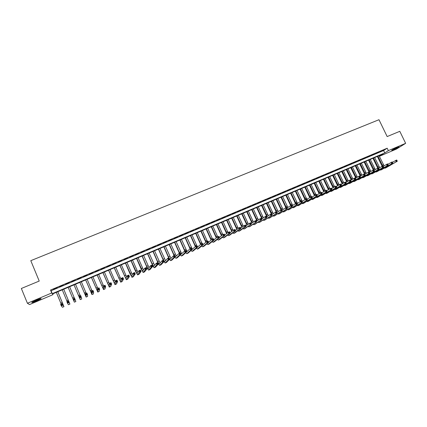 <?xml version="1.0" encoding="UTF-8"?>
<svg xmlns="http://www.w3.org/2000/svg" width="427" height="427" viewBox="0 0 427 427"><rect width="100%" height="100%" fill="white"/><g stroke="black" fill="none" stroke-linecap="round" stroke-linejoin="round"><path stroke-width="0.64" d="M36.076 300.256C39.882 298.708 41.536 298.217 41.029 298.793L36.861 300.848C33.066 302.396 31.406 302.882 31.892 302.316L36.076 300.256M397.297 147.406L399.154 146.909L393.497 149.797L391.623 150.304L397.297 147.406M396.491 149.05L379.635 156.197L383.115 153.982L52.516 293.968L53.033 294.614L29.559 304.563L27.413 303.266L51.736 292.981L52.27 293.659L384.764 152.93L388.367 150.635L405.65 143.328L396.491 149.05M379.336 155.577L379.635 156.197M52.724 293.877L53.033 294.614M57.165 287.718L53.53 289.25L57.165 287.718M63.207 285.172L59.588 286.698L63.207 285.172M69.211 282.637L65.609 284.158L69.259 282.775M75.184 280.123L71.645 281.767L75.184 280.123M81.125 277.614L77.591 279.263L81.125 277.614M87.039 275.127L83.511 276.765L87.039 275.127M92.915 272.645L89.392 274.289L92.915 272.645M98.765 270.179L95.248 271.818L98.765 270.179M104.583 267.729L101.071 269.362L104.583 267.729M110.374 265.29L106.862 266.923L110.374 265.29M116.128 262.861L112.627 264.494L116.128 262.861M121.855 260.449L118.359 262.077L121.855 260.449M127.556 258.047L124.06 259.669L127.556 258.047M133.224 255.656L129.733 257.278L133.224 255.656M138.86 253.28L135.375 254.898L138.86 253.28M144.47 250.916L140.99 252.533L144.47 250.916M150.053 248.562L146.578 250.179L150.053 248.562M155.604 246.224L152.135 247.836L155.604 246.224M161.128 243.892L157.664 245.504L161.128 243.892M166.621 241.575L163.162 243.187L166.621 241.575M172.092 239.275L168.633 240.876L172.092 239.275M177.531 236.98L174.077 238.581L177.531 236.98M182.943 234.695L179.495 236.296L182.943 234.695M188.328 232.427L184.886 234.028L188.328 232.427M193.682 230.169L190.25 231.765L193.682 230.169M199.014 227.922L195.582 229.518L199.014 227.922M204.319 225.686L200.893 227.276L204.319 225.686M209.598 223.46L206.177 225.05L209.598 223.46M214.845 221.25L211.429 222.835L214.845 221.25M220.07 219.046L216.66 220.631L220.07 219.046M225.269 216.852L221.864 218.437L225.269 216.852M230.447 214.674L227.041 216.254L230.447 214.674M235.592 212.502L232.197 214.082L235.592 212.502M240.716 210.346L237.321 211.92L240.716 210.346M245.813 208.195L242.424 209.769L245.813 208.195M250.884 206.06L247.5 207.629L250.884 206.06M255.933 203.93L252.554 205.499L255.933 203.93M260.956 201.811L257.582 203.38L260.956 201.811M265.952 199.708L262.584 201.266L265.952 199.708M270.926 197.61L267.564 199.169L270.926 197.61M275.879 195.523L272.517 197.082L275.879 195.523M280.801 193.447L277.449 195L280.801 193.447M285.706 191.381L282.354 192.935L285.706 191.381M290.584 189.321L287.238 190.874L290.584 189.321M295.441 187.277L292.1 188.825L295.441 187.277M300.272 185.238L296.936 186.786L300.272 185.238M305.081 183.21L301.75 184.758L305.081 183.21M309.869 181.192L306.543 182.735L309.869 181.192M314.63 179.185L311.31 180.728L314.63 179.185M319.369 177.189L316.055 178.726L319.369 177.189M324.088 175.198L320.778 176.735L324.088 175.198M328.785 173.218L325.475 174.75L328.785 173.218M333.46 171.248L330.156 172.78L333.46 171.248M338.109 169.289L334.811 170.816L338.109 169.289M342.742 167.336L339.449 168.862L342.742 167.336M347.348 165.393L344.061 166.92L347.348 165.393M351.939 163.461L348.651 164.982L351.939 163.461M356.502 161.534L353.225 163.055L356.502 161.534M361.045 159.618L357.773 161.139L361.045 159.618M365.571 157.712L362.299 159.228L365.571 157.712M370.07 155.818L366.809 157.328L370.07 155.818M374.554 153.928L371.293 155.433L374.554 153.928M379.016 152.044L375.76 153.555L379.016 152.044M387.193 148.206L50.525 290.056L51.075 290.771L383.606 150.528L387.193 148.206L388.367 150.635M383.457 150.176L380.206 151.681L383.457 150.176M27.413 303.266L21.35 288.481L39.22 281.057L30.787 260.667L378.984 119.709L387.156 136.565L399.795 131.319L405.65 143.328M50.525 290.056L51.736 292.981M383.606 150.528L384.764 152.93M51.075 290.771L52.27 293.659M382.106 166.247L377.335 156.426M379.053 155.7L384.092 165.783M377.959 156.165L382.763 165.964M392.37 162.345L396.688 159.981L396.651 161L397.105 160.803L396.864 160.306M397.105 160.803L397.291 161.225L386.083 167.731M397.291 161.225L385.223 168.105L384.22 168.179M396.651 161L396.16 161.716L395.557 160.467L396.411 160.499M397.718 147.235L392.845 149.551M392.493 149.749L398.097 147.085M39.796 298.836L32.911 301.718M32.521 301.932L40.218 298.708M377.73 168.126L372.952 158.284M374.671 157.558L379.694 167.651M373.572 158.022L378.381 167.848M387.817 164.315L392.157 161.929L392.114 162.954L392.568 162.756L392.328 162.255M392.568 162.756L392.76 163.178L381.69 169.626M392.76 163.178L380.825 169.999L379.822 170.069M392.114 162.954L391.628 163.664L391.02 162.415L391.874 162.452M373.331 170.015L368.554 160.146M370.268 159.42L375.274 169.519M369.163 159.89L374.282 170.117M383.243 166.29L387.604 163.883L387.769 164.214L387.31 164.411L387.556 164.913L388.01 164.715L387.769 164.214M388.01 164.715L388.212 165.137L377.281 171.526M388.212 165.137L376.406 171.905L375.402 171.964M387.556 164.913L387.07 165.628L386.462 164.374L387.31 164.411M368.912 171.916L364.135 162.02M365.843 161.294L370.839 171.403M364.733 161.764L369.841 172.001M378.653 168.27L383.03 165.847L383.638 167.106L372.851 173.437M383.43 166.685L383.19 166.183L382.731 166.381L383.638 167.106L371.965 173.821L370.967 173.869M382.971 166.882L382.491 167.597L381.882 166.343L382.731 166.381M383.19 166.183L383.03 165.847M364.477 173.821L359.694 163.899M361.397 163.173L366.382 173.287M360.287 163.648L365.373 173.896M374.036 170.266L378.434 167.822L379.043 169.081L368.4 175.358M378.829 168.665L378.589 168.163L378.125 168.361L379.043 169.081L367.503 175.743L366.505 175.785M378.37 168.862L377.89 169.578L377.281 168.318L378.125 168.361M378.589 168.163L378.434 167.822M360.292 176.159L355.232 165.788M356.935 165.068L361.899 175.182M355.819 165.537L360.89 175.796M369.398 172.268L373.817 169.807L374.42 171.067L363.927 177.285M374.207 170.656L373.961 170.149L373.497 170.346L374.42 171.067L363.025 177.675L362.027 177.707M373.742 170.853L373.262 171.569L372.659 170.304L373.497 170.346M373.961 170.149L373.817 169.807M355.798 178.064L350.748 167.683M352.451 166.962L357.399 177.088M351.33 167.437L356.385 177.707M364.743 174.28L369.179 171.798L369.782 173.068L359.433 179.223M369.558 172.652L369.318 172.145L368.853 172.343L369.782 173.068L358.525 179.618L357.527 179.639M369.093 172.85L368.618 173.565L368.015 172.3L368.853 172.343M369.318 172.145L369.179 171.798M351.282 179.975L346.249 169.588M347.946 168.873L352.878 178.998M346.82 169.348L351.859 179.623M360.062 176.303L364.514 173.805L365.122 175.07L354.922 181.171M364.893 174.659L364.647 174.152L364.178 174.355L365.122 175.07L354.004 181.566L353.006 181.576M364.423 174.862L363.953 175.577L363.345 174.307L364.178 174.355M364.647 174.152L364.514 173.805M346.751 181.897L341.723 171.505M343.42 170.789L348.336 180.915M342.289 171.27L347.316 181.55M355.36 178.337L359.828 175.817L360.436 177.088L350.386 183.124M360.201 176.677L359.956 176.17L359.486 176.367L360.436 177.088L349.462 183.525L348.464 183.525M359.731 176.879L359.262 177.595L358.653 176.319L359.486 176.367M359.956 176.17L359.828 175.817M342.192 183.823L337.181 173.431M338.878 172.711L343.772 182.841M337.736 173.197L342.748 183.482M350.631 180.375L355.12 177.84L355.728 179.116L345.833 185.088M355.488 178.705L355.243 178.192L354.773 178.395L355.728 179.116L344.899 185.494L343.9 185.483M355.013 178.908L354.549 179.623L353.94 178.347L354.773 178.395M355.243 178.192L355.12 177.84M337.613 185.761L332.617 175.364M334.309 174.648L339.187 184.774M333.161 175.129L338.157 185.419M345.886 182.43L350.391 179.868L350.999 181.149L341.253 187.063M350.748 180.738L350.508 180.226L350.033 180.434L350.999 181.149L340.314 187.469L339.316 187.448M350.279 180.947L349.814 181.662L349.206 180.381L350.033 180.434M350.508 180.226L350.391 179.868M333.012 187.704L328.032 177.306M329.719 176.591L334.581 186.716M328.571 177.077L333.546 187.368M341.114 184.496L345.64 181.913L346.249 183.194L336.657 189.044M345.993 182.788L345.747 182.276L345.272 182.478L345.512 182.991L345.993 182.788L346.249 183.194L335.707 189.455L334.709 189.423M345.512 182.991L345.053 183.706L344.445 182.425L345.272 182.478M345.747 182.276L345.64 181.913M328.39 189.652L323.426 179.255M325.112 178.539L329.954 188.665M323.954 179.03L328.913 189.326M336.321 186.567L340.863 183.962L341.472 185.249L332.035 191.04M341.21 184.843L340.965 184.331L340.484 184.533L340.73 185.051L341.21 184.843L341.472 185.249L331.08 191.451L330.082 191.408M340.73 185.051L340.276 185.766L339.668 184.475L340.484 184.533M340.965 184.331L340.863 183.962M323.746 191.611L318.798 181.213M320.48 180.504L325.315 190.639M319.316 180.995L324.253 191.291M331.501 188.654L336.065 186.023L336.673 187.314L327.397 193.036M336.407 186.909L336.161 186.396L335.681 186.599L335.921 187.117L336.407 186.909L336.673 187.314L326.425 193.458L325.433 193.399M335.921 187.117L335.467 187.832L334.859 186.54L335.681 186.599M336.161 186.396L336.065 186.023M319.081 193.58L314.149 183.183M315.825 182.473L320.661 192.641M314.662 182.964L319.577 193.26M326.66 190.746L331.24 188.093L331.848 189.391L322.732 195.048M331.576 188.99L331.331 188.467L330.845 188.675L331.09 189.198L331.576 188.99L331.848 189.391L321.755 195.47L320.762 195.401M331.09 189.198L330.642 189.908L330.034 188.617L330.845 188.675M331.331 188.467L331.24 188.093M314.389 195.555L309.474 185.163M311.15 184.453L315.991 194.648M309.981 184.95L314.88 195.24M321.798 192.855L326.393 190.18L327.002 191.477L318.046 197.071M326.724 191.077L326.479 190.554L325.993 190.762L326.239 191.285L326.724 191.077L327.002 191.477L317.064 197.493L316.071 197.407M326.239 191.285L325.79 192.001L325.182 190.698L325.993 190.762M326.479 190.554L326.393 190.18M309.676 197.536L304.782 187.149M306.458 186.439L311.294 196.666M305.278 186.941L310.157 197.226M316.909 194.968L321.526 192.267L322.134 193.57L313.343 199.099M321.846 193.175L321.6 192.652L321.115 192.86L321.36 193.383L321.846 193.175L322.134 193.57L312.345 199.526L311.352 199.43M321.36 193.383L320.912 194.098L320.303 192.796L321.115 192.86M321.6 192.652L321.526 192.267M304.942 199.526L300.069 189.145M301.74 188.44L306.581 198.688M300.555 188.937L305.412 199.217M311.998 197.098L316.631 194.37L317.24 195.678L308.614 201.138M316.946 195.278L316.701 194.755L316.21 194.968L316.455 195.491L316.946 195.278L317.24 195.678L307.611 201.571L306.618 201.459M316.455 195.491L316.012 196.207L315.404 194.899L316.21 194.968M316.701 194.755L316.631 194.37M300.186 201.523L295.329 191.152M296.995 190.447L302.257 201.288M295.81 190.949L300.651 201.234M307.061 199.238L311.71 196.484L312.324 197.792L303.859 203.188M312.02 197.397L311.779 196.874L311.283 197.087L311.529 197.61L312.02 197.397L312.324 197.792L302.85 203.626L301.857 203.492M311.529 197.61L311.091 198.325L310.477 197.012L311.283 197.087M311.779 196.874L311.71 196.484M295.404 203.524L290.568 193.164M292.233 192.46L297.475 203.316M291.038 192.967L295.884 203.284M302.102 201.389L306.773 198.608L307.381 199.921L299.087 205.248M307.072 199.526L306.826 198.998L306.33 199.212L306.575 199.74L307.072 199.526L307.381 199.921L298.067 205.686L297.075 205.536M306.575 199.74L306.143 200.455L305.529 199.142L306.33 199.212M306.826 198.998L306.773 198.608M290.611 205.547L285.786 195.192M287.446 194.488L292.671 205.35M286.245 194.995L291.097 205.339M297.123 203.551L301.804 200.743L302.417 202.056L294.288 207.314M302.097 201.667L301.857 201.138L301.355 201.352L301.601 201.88L302.097 201.667L302.417 202.056L293.258 207.757L292.265 207.591M301.601 201.88L301.168 202.595L300.56 201.277L301.355 201.352M301.857 201.138L301.804 200.743M285.807 207.613L280.982 197.226M282.637 196.527L287.846 207.394M281.436 197.034L286.282 207.41M292.111 205.723L296.813 202.884L297.422 204.207L289.469 209.39M297.101 203.812L296.856 203.284L296.354 203.503L296.6 204.031L297.101 203.812L297.422 204.207L288.433 209.838L287.44 209.657M296.6 204.031L296.173 204.741L295.559 203.423L296.354 203.503M296.856 203.284L296.813 202.884M280.982 209.684L276.152 199.27M277.806 198.571L282.994 209.443M276.595 199.083L281.446 209.486M287.077 207.906L291.796 205.04L292.41 206.364L284.628 211.482M292.079 205.974L291.833 205.446L291.331 205.659L291.577 206.193L292.079 205.974L292.41 206.364L283.581 211.931L282.583 211.728M291.577 206.193L291.15 206.903L290.536 205.579L291.331 205.659M291.833 205.446L291.796 205.04M276.13 211.771L271.305 201.325M272.954 200.626L278.116 211.504M271.737 201.144L277.208 212.902L269.96 217.807M276.621 211.627L277.059 212.23M282.023 210.105L286.757 207.207L287.366 208.531L279.76 213.58M287.029 208.146L286.784 207.613L286.277 207.832L286.522 208.365L287.029 208.146L287.366 208.531L278.703 214.034L277.71 213.81M286.522 208.365L286.101 209.075L285.492 207.746L286.277 207.832M286.784 207.613L286.757 207.207M271.262 213.863L266.427 203.391M268.076 202.692L273.216 213.575M266.854 203.209L272.159 214.306M276.936 212.315L281.687 209.379L282.3 210.714L274.871 215.688M281.959 210.33L281.713 209.796L281.201 210.015L281.446 210.548L281.959 210.33L282.3 210.714L273.803 216.147L272.81 215.902M281.446 210.548L281.03 211.258L280.416 209.929L281.201 210.015M281.713 209.796L281.687 209.379M266.8 216.697L261.532 205.462M263.176 204.768L268.295 215.651M261.948 205.286L267.233 216.393M271.828 214.535L276.595 211.568L276.104 212.208L276.349 212.742L276.856 212.523L276.611 211.984M276.856 212.523L277.208 212.902L268.882 218.272L267.889 218M276.349 212.742L275.933 213.452L275.319 212.118L276.104 212.208M261.858 218.784L256.611 207.543M258.25 206.849L263.347 217.733M257.017 207.373L262.279 218.491M266.699 216.767L271.481 213.767L272.095 215.107L265.023 219.937M271.732 214.722L271.487 214.189L270.974 214.407L271.22 214.946L271.732 214.722L272.095 215.107L263.939 220.401L262.941 220.113M271.22 214.946L270.809 215.656L270.195 214.317L270.974 214.407M271.487 214.189L271.481 213.767M256.899 220.882L251.668 209.641M253.302 208.947L258.378 219.825M252.063 209.47L257.305 220.594M261.537 219.014L266.336 215.977L266.95 217.322L260.064 222.072M266.581 216.937L266.336 216.404L265.824 216.622L266.069 217.162L266.581 216.937L266.95 217.322L258.965 222.547L257.967 222.227M266.069 217.162L265.658 217.877L265.044 216.532L265.824 216.622M266.336 216.404L266.336 215.977M251.914 222.99L246.699 211.744M248.333 211.05L253.382 221.923M247.084 211.578L252.304 222.702M256.355 221.271L261.169 218.197L261.783 219.542L255.079 224.223M261.409 219.168L261.159 218.629L260.641 218.848L260.886 219.387L261.409 219.168L261.783 219.542L253.974 224.698L252.971 224.356M260.886 219.387L260.486 220.102L259.872 218.752L260.641 218.848M261.159 218.629L261.169 218.197M246.902 225.104L241.709 213.858M243.337 213.169L248.359 224.031M242.082 213.697L247.276 224.826M251.145 223.545L255.97 220.428L256.584 221.778L250.067 226.385M256.205 221.405L255.96 220.86L255.437 221.085L255.682 221.629L256.205 221.405L256.584 221.778L248.952 226.865L247.948 226.491M255.682 221.629L255.282 222.339L254.668 220.989L255.437 221.085M255.96 220.86L255.97 220.428M241.863 227.223L236.691 215.982M238.314 215.293L243.31 226.145M237.054 215.827L242.226 226.95M245.909 225.83L250.75 222.67L251.364 224.026L245.034 228.552M250.975 223.652L250.729 223.107L250.206 223.337L250.452 223.876L250.975 223.652L251.364 224.026L243.913 229.037L242.904 228.632M250.452 223.876L250.057 224.591L249.443 223.236L250.206 223.337M250.729 223.107L250.75 222.67M236.798 229.352L231.647 218.117M233.27 217.428L238.239 228.264M232.005 217.962L237.15 229.085M240.652 228.13L245.504 224.928L246.117 226.283L239.979 230.735M245.722 225.915L245.472 225.371L244.949 225.595L245.194 226.139L245.722 225.915L246.117 226.283L244.799 226.849L238.842 231.226L237.834 230.788M245.194 226.139L244.799 226.849L244.185 225.493L244.949 225.595M245.472 225.371L245.504 224.928M231.712 231.487L226.582 220.263M228.199 219.574L233.137 230.393M226.929 220.113L232.048 231.231M235.362 230.441L240.225 227.191L240.844 228.557L234.893 232.928M240.438 228.183L240.193 227.639L239.659 227.869L239.91 228.413L240.438 228.183L240.844 228.557L239.52 229.123L233.75 233.42L232.736 232.95M239.91 228.413L239.52 229.123L238.901 227.762L239.659 227.869M240.193 227.639L240.225 227.191M226.598 233.633L221.496 222.414M223.107 221.73L228.013 232.523M221.826 222.275L226.924 233.377M230.052 232.768L233.596 230.041L234.925 229.47L235.539 230.836L229.785 235.128M235.128 230.468L234.882 229.923L234.348 230.148L234.594 230.697L235.128 230.468L235.539 230.836L234.209 231.407L228.632 235.629L227.612 235.117M234.594 230.697L234.209 231.407L233.596 230.041L234.348 230.148M234.882 229.923L234.925 229.47M221.458 235.784L216.377 224.581M217.989 223.897L222.862 234.663M216.702 224.442L221.768 235.533M224.709 235.106L228.258 232.331L229.598 231.76L230.212 233.131L224.655 237.343M229.79 232.763L229.545 232.213L229.011 232.443L229.256 232.993L229.79 232.763L230.212 233.131L228.877 233.702L223.492 237.844L222.467 237.295M229.256 232.993L228.877 233.702L228.258 232.331L229.011 232.443M229.545 232.213L229.598 231.76M216.292 237.94L211.237 226.758M212.843 226.08L217.711 236.862M211.552 226.625L216.585 237.7M219.345 237.465L222.894 234.636L224.239 234.06L224.858 235.432L219.494 239.568M224.426 235.069L224.18 234.519L223.641 234.749L223.887 235.304L224.426 235.069L224.858 235.432L223.513 236.014L218.32 240.075L217.295 239.478M223.887 235.304L223.513 236.014L222.894 234.636L223.641 234.749M224.18 234.519L224.239 234.06M211.093 240.102L206.076 228.947M207.677 228.269L212.545 239.083M206.38 228.819L211.376 239.867M213.954 239.835L217.503 236.953L218.854 236.371L219.473 237.754L214.311 241.799M219.035 237.391L218.789 236.836L218.245 237.07L218.496 237.62L219.035 237.391L219.473 237.754L218.122 238.33L213.126 242.312L212.091 241.671M218.496 237.62L218.122 238.33L217.503 236.953L218.245 237.07M218.789 236.836L218.854 236.371M205.873 242.269L200.882 231.14M202.478 230.468L207.351 241.314M201.176 231.018L206.14 242.04M208.531 242.221L212.086 239.28L213.441 238.698L214.06 240.081L209.102 244.047M213.617 239.718L213.367 239.168L212.822 239.398L213.073 239.953L213.617 239.718L214.06 240.081L212.705 240.663L207.906 244.564L206.865 243.876M213.073 239.953L212.705 240.663L212.086 239.28L212.822 239.398M213.367 239.168L213.441 238.698M200.621 244.441L195.667 233.35M197.258 232.678L202.131 243.555M195.95 233.233L200.877 244.223M203.087 244.628L206.641 241.618L208.002 241.036L208.622 242.419L203.866 246.304M208.168 242.061L207.922 241.506L207.373 241.741L207.623 242.296L208.168 242.061L208.622 242.419L207.255 243.006L202.66 246.827L201.608 246.08M207.623 242.296L207.255 243.006L206.641 241.618L207.373 241.741M207.922 241.506L208.002 241.036M195.342 246.619L190.426 235.571M192.011 234.898L196.884 245.808M190.698 235.458L195.587 246.4M197.616 247.052L201.165 243.972L202.537 243.385L203.151 244.772L198.608 248.573M202.692 244.42L202.446 243.86L201.896 244.1L202.142 244.655L202.692 244.42L203.151 244.772L201.784 245.365L197.391 249.101L196.324 248.295M202.142 244.655L201.784 245.365L201.165 243.972L201.896 244.1M202.446 243.86L202.537 243.385M190.036 248.797L185.158 237.802M186.738 237.129L192.385 249.256M185.419 237.69L190.293 248.642M192.118 249.491L195.662 246.336L197.039 245.744L197.658 247.137L193.319 250.852M197.189 246.785L196.938 246.23L196.388 246.464L196.633 247.025L197.189 246.785L197.658 247.137L196.276 247.735L192.091 251.386L191.013 250.51M196.633 247.025L196.276 247.735L195.662 246.336L196.388 246.464M196.938 246.23L197.039 245.744M184.726 251.033L179.863 240.043M181.443 239.376L187.063 251.519M180.114 239.937L184.987 250.921M186.081 252.362L190.127 248.711L191.515 248.119L192.134 249.517L188.003 253.147M191.654 249.165L191.403 248.605L190.848 248.845L191.099 249.405L191.654 249.165L192.134 249.517L190.746 250.115L186.764 253.681L185.676 252.736M191.099 249.405L190.746 250.115L190.127 248.711L190.848 248.845M191.403 248.605L191.515 248.119M179.404 253.318L174.542 242.296M176.116 241.629L181.715 253.793M174.782 242.194L179.655 253.211M180.653 254.631L184.565 251.103L185.958 250.505L186.578 251.909L182.665 255.447M186.092 251.556L185.841 250.996L185.286 251.236L185.531 251.797L186.092 251.556L186.578 251.909L185.185 252.506L181.416 255.986L180.306 254.962M185.531 251.797L185.185 252.506L184.565 251.103L185.286 251.236M185.841 250.996L185.958 250.505M174.061 255.613L169.193 244.559M170.763 243.897L176.335 256.077M169.423 244.463L174.296 255.511M175.209 256.894L178.977 253.505L180.375 252.901L180.995 254.311L177.296 257.764M180.498 253.964L180.253 253.398L179.692 253.638L179.938 254.204L180.498 253.964L180.995 254.311L179.596 254.914L175.983 258.34L174.905 257.193M179.938 254.204L179.596 254.914L178.977 253.505L179.692 253.638M180.253 253.398L180.375 252.901M168.686 257.924L163.824 246.838M165.388 246.171L170.933 258.372M164.037 246.742L168.916 257.828M169.732 259.141L170.037 259.28L173.357 255.917L174.76 255.314L175.385 256.723L171.9 260.091M174.878 256.381L174.627 255.816L174.067 256.056L174.312 256.622L174.878 256.381L175.385 256.723L173.976 257.332L170.629 260.641L169.476 259.424M174.312 256.622L173.976 257.332L173.357 255.917L174.067 256.056M174.627 255.816L174.76 255.314M163.285 260.24L158.422 249.122M159.981 248.461L165.5 260.673M158.625 249.037L163.087 259.264L164.571 261.639L167.704 258.346L169.119 257.737L169.738 259.152L166.477 262.429M169.225 258.81L168.98 258.244L168.409 258.49L168.66 259.056L169.225 258.81L169.738 259.152L168.323 259.76L165.148 263.011L164.016 261.65M168.66 259.056L168.323 259.76L167.704 258.346L168.409 258.49M168.98 258.244L169.119 257.737M153.186 251.338L157.648 261.596L159.111 263.987L162.025 260.785L163.45 260.171L164.069 261.596L162.644 262.205L159.693 265.364C159.255 265.258 158.524 264.057 157.494 261.772L152.994 251.423M154.547 250.761L160.034 262.979M163.546 261.255L163.295 260.683L162.73 260.929L162.975 261.5L163.546 261.255L164.069 261.596L161.027 264.777M162.975 261.5L162.644 262.205L162.025 260.785L162.73 260.929M163.295 260.683L163.45 260.171M147.715 253.654L152.183 263.939L153.624 266.352L156.314 263.235L157.744 262.621L158.369 264.046L156.939 264.665L154.206 267.729C153.789 267.612 153.069 266.405 152.044 264.11L147.539 253.729M149.087 253.078L154.547 265.295M157.835 263.71L157.584 263.139L157.013 263.384L157.264 263.955L157.835 263.71L158.369 264.046L155.551 267.142M157.264 263.955L156.939 264.665L156.314 263.235L157.013 263.384M157.584 263.139L157.744 262.621M142.223 255.981L146.691 266.299L148.11 268.727L150.576 265.701L152.012 265.087L152.636 266.512L151.195 267.131L148.692 270.11C148.297 269.981 147.587 268.764 146.562 266.464L142.052 256.051M143.6 255.399L149.023 267.612M152.092 266.181L151.847 265.61L151.27 265.856L151.516 266.427L152.092 266.181L152.636 266.512L150.048 269.512M151.516 266.427L151.195 267.131L150.576 265.701L151.27 265.856M151.847 265.61L152.012 265.087M136.699 258.319L142.565 271.113L144.806 268.183L146.253 267.558L146.872 268.994L145.426 269.618L143.152 272.495L141.049 268.829L136.544 258.388M138.081 257.737L143.472 269.939M146.322 268.663L146.071 268.087L145.495 268.337L145.74 268.914L146.322 268.663L146.872 268.994L144.513 271.898M145.74 268.914L145.426 269.618L144.806 268.183L145.495 268.337M146.071 268.087L146.253 267.558M131.148 260.673L136.992 273.51L139.005 270.675L140.456 270.051L141.075 271.487L139.624 272.111L137.579 274.897L135.514 271.204L131.004 260.732M132.535 260.08L137.884 272.261M140.52 271.161L140.269 270.585L139.688 270.83L139.933 271.407L140.52 271.161L141.075 271.487L139.005 274.273L137.595 274.892L139.005 274.273M139.933 271.407L139.624 272.111L139.005 270.675L139.688 270.83M140.269 270.585L140.456 270.051M125.57 263.032L131.393 275.922L133.171 273.179L134.633 272.554L135.252 273.995L133.79 274.625L131.98 277.315L129.947 273.59L125.437 263.091M126.963 262.44L132.263 274.582M134.681 273.67L134.436 273.088L133.848 273.339L134.099 273.921L134.681 273.67L135.252 273.995L133.363 276.707M134.099 273.921L133.79 274.625L133.171 273.179L133.848 273.339M134.436 273.088L134.633 272.554M119.96 265.407L125.762 278.345L127.305 275.698L128.778 275.068L129.397 276.515L127.929 277.144L126.349 279.738L119.843 265.461M121.364 264.815L126.611 276.899M128.821 276.189L128.57 275.612L127.983 275.863L128.228 276.445L128.821 276.189L129.397 276.515L127.79 279.114L126.365 279.733M128.228 276.445L127.929 277.144L127.305 275.698L127.983 275.863M128.57 275.612L128.778 275.068M114.324 267.793L120.104 280.779L121.412 278.233L122.885 277.598L123.51 279.05L122.031 279.685L120.718 282.162L114.217 267.841M115.733 267.195L120.916 279.205M122.923 278.724L122.672 278.142L122.079 278.399L122.33 278.98L122.923 278.724L123.51 279.05L122.095 281.569M122.111 281.569L120.697 282.178L122.133 281.548M122.33 278.98L122.031 279.685L121.412 278.233L122.079 278.399M122.672 278.142L122.885 277.598M108.655 270.195L114.42 283.229L115.482 280.779L116.966 280.139L117.59 281.596L116.107 282.236L115.007 284.633L108.565 270.232M110.075 269.592L115.178 281.484M116.993 281.276L116.742 280.694L116.149 280.95L116.395 281.532L116.993 281.276L117.59 281.596L116.416 284.014M116.395 281.532L116.107 282.236L115.482 280.779L116.149 280.95M116.742 280.694L116.966 280.139M102.96 272.607L108.698 285.69L109.525 283.336L111.015 282.695L111.639 284.158L110.145 284.798L109.291 287.099L102.88 272.639M104.385 272.004L109.392 283.715M111.031 283.843L110.78 283.256L110.182 283.512L110.433 284.099L111.031 283.843L111.639 284.158L110.71 286.48M110.433 284.099L110.145 284.798L109.525 283.336L110.182 283.512M110.78 283.256L111.015 282.695M97.239 275.031L102.955 288.161L103.531 285.909L105.031 285.268L105.656 286.731L104.151 287.376L103.547 289.575L97.169 275.057M98.669 274.422L103.553 285.903M105.037 286.416L104.786 285.828L104.188 286.09L104.434 286.677L105.037 286.416L105.656 286.731L104.973 288.951M104.434 286.677L104.151 287.376L103.531 285.909L104.188 286.09M104.786 285.828L105.031 285.268M91.485 277.465L97.175 290.648L97.505 288.497L99.016 287.851L99.64 289.319L98.13 289.97L97.772 292.068L91.426 277.491M92.926 276.856L97.804 288.369M99.011 289.01L98.76 288.422L98.157 288.679L98.407 289.271L99.011 289.01L99.64 289.319L99.208 291.438M98.407 289.271L98.13 289.97L97.505 288.497L98.157 288.679M98.76 288.422L99.016 287.851M85.699 279.915L91.367 293.152L91.447 291.102L92.969 290.451L93.588 291.924L92.072 292.575L91.965 294.571L85.656 279.936M87.145 279.301L92.024 290.851M92.953 291.614L92.702 291.027L92.093 291.289L92.344 291.876L92.953 291.614L93.588 291.924L93.428 293.931L91.97 294.566M92.344 291.876L92.072 292.575L91.447 291.102L92.093 291.289M92.702 291.027L92.969 290.451M79.881 282.38L85.533 295.665L85.357 293.717L86.884 293.061L87.508 294.545L85.982 295.201L86.131 297.075L79.854 282.391M81.338 281.761L86.217 293.349M86.857 294.235L86.606 293.643L85.998 293.904L86.249 294.497L86.857 294.235L87.508 294.545L87.594 296.445L86.126 297.085L87.588 296.455M86.249 294.497L85.982 295.201L85.357 293.717L85.998 293.904M86.606 293.643L86.884 293.061M78.547 295.649L74.02 284.857L79.662 298.19L79.235 296.349L80.767 295.687L81.733 298.975L80.26 299.615L78.547 295.649M75.504 284.233L80.383 295.858M80.73 296.872L80.484 296.274L79.87 296.541L80.116 297.133L80.73 296.872L81.392 297.176L79.854 297.832L80.26 299.61L81.733 298.975M80.116 297.133L79.854 297.832L79.235 296.349L79.87 296.541M80.484 296.274L80.767 295.687M72.686 298.163L68.16 287.339L73.759 300.725L73.076 298.996L74.618 298.329L75.243 299.818L75.841 301.521L74.362 302.161L72.686 298.163M69.633 286.72L74.511 298.377M74.57 299.519L74.325 298.921L73.706 299.188L73.956 299.786L74.57 299.519L75.243 299.818L73.7 300.485L74.357 302.151L75.841 301.521M73.956 299.786L73.7 300.485L73.076 298.996L73.706 299.188M74.325 298.921L74.618 298.329M68.379 302.183L68.128 301.585L67.509 301.852L67.754 302.449L68.379 302.183L69.057 302.481L67.503 303.149L66.884 301.654L68.432 300.987L69.911 304.072L63.746 289.212M63.735 289.218L69.318 302.642L68.432 300.987L68.128 301.585M62.257 289.842L67.135 301.547M67.754 302.449L67.503 303.149L68.432 304.718L69.916 304.077L68.432 304.718M66.884 301.654L67.509 301.852M62.15 304.862L61.899 304.264L61.274 304.531L61.525 305.134L62.15 304.862L62.838 305.156L61.28 305.828L60.655 304.328L62.214 303.656L63.965 306.645L57.826 291.716M57.805 291.726L63.361 305.204L62.214 303.656L61.899 304.264M56.316 292.356L61.194 304.099M61.525 305.134L61.28 305.828L62.459 307.285L63.959 306.645M60.655 304.328L61.274 304.531M383.403 164.731L382.309 165.201M386.318 167.63L385.223 168.105M379.021 166.61L377.927 167.08M381.925 169.524L380.825 169.999M374.623 168.5L373.518 168.969M377.511 171.43L376.406 171.905M370.204 170.394L369.093 170.869M373.075 173.341L371.965 173.821M365.763 172.3L364.647 172.78M368.624 175.262L367.503 175.743M361.301 174.216L360.185 174.696M364.146 177.189L363.025 177.675M356.823 176.137L355.696 176.618M359.651 179.132L358.525 179.618M352.318 178.07L351.191 178.55M355.136 181.075L354.004 181.566M347.797 180.007L346.66 180.493M350.599 183.034L349.462 183.525M343.255 181.961L342.112 182.446M346.041 184.998L344.899 185.494M338.691 183.914L337.543 184.405M341.461 186.973L340.314 187.469M334.101 185.884L332.953 186.375M336.86 188.958L335.707 189.455M329.495 187.859L328.342 188.355M332.238 190.949L331.08 191.451M324.867 189.844L323.709 190.346M327.594 192.956L326.425 193.458M320.218 191.84L319.049 192.342M322.924 194.968L321.755 195.47M315.548 193.847L314.373 194.349M318.238 196.986L317.064 197.493M310.851 195.86L309.676 196.367M313.53 199.019L312.345 199.526M306.138 197.882L304.953 198.39M308.796 201.058L307.611 201.571M301.398 199.916L300.208 200.428M304.04 203.108L302.85 203.626M296.637 201.96L295.441 202.473M299.263 205.168L298.067 205.686M291.854 204.01L290.654 204.528M294.465 207.239L293.258 207.757M287.051 206.076L285.844 206.593M289.639 209.321L288.433 209.838M282.22 208.146L281.009 208.664M284.793 211.408L283.581 211.931M277.369 210.228L276.152 210.751M279.925 213.511L278.703 214.034M272.49 212.32L271.268 212.843M275.031 215.619L273.803 216.147M267.596 214.418L266.368 214.946M270.115 217.738L268.882 218.272M262.674 216.532L261.436 217.06M265.178 219.868L263.939 220.401M257.727 218.656L256.488 219.184M260.214 222.008L258.965 222.547M252.757 220.786L251.508 221.319M255.223 224.159L253.974 224.698M247.761 222.931L246.512 223.465M250.211 226.321L248.952 226.865M242.744 225.082L241.485 225.621M245.173 228.493L243.913 229.037M237.7 227.244L236.441 227.788M240.113 230.676L238.842 231.226M232.635 229.422L231.365 229.966M235.026 232.87L233.75 233.42M227.543 231.605L226.267 232.155M229.913 235.074L228.632 235.629M222.43 233.799L221.143 234.348M224.778 237.289L223.492 237.844M217.284 236.008L215.998 236.558M219.617 239.515L218.32 240.075M212.118 238.223L210.821 238.778M214.429 241.751L213.126 242.312M206.924 240.449L205.622 241.009M209.214 243.998L207.906 244.564M201.704 242.691L200.396 243.251M203.978 246.262L202.66 246.827M196.463 244.943L195.15 245.504M198.71 248.53L197.391 249.101M191.189 247.201L189.871 247.767M193.42 250.809L192.091 251.386M185.894 249.475L184.565 250.046M188.099 253.104L186.764 253.681M180.573 251.759L179.239 252.33M182.756 255.41L181.416 255.986M175.219 254.054L173.88 254.631M177.381 257.727L176.036 258.308M169.845 256.36L168.494 256.942M171.985 260.054L170.629 260.641M164.443 258.682L163.087 259.264M166.557 262.397L165.196 262.984M159.009 261.009L157.648 261.596M161.102 264.745L159.735 265.338M153.549 263.352L152.183 263.939M155.62 267.11L154.248 267.702M148.062 265.706L146.691 266.299M150.112 269.485L148.729 270.083M142.549 268.071L141.166 268.668M144.572 271.876L143.184 272.474L144.54 271.898M137.008 270.451L135.615 271.049M131.436 272.842L130.038 273.44M133.411 276.685L132.007 277.294M125.837 275.244L124.433 275.847M127.79 279.114L126.376 279.722M120.206 277.657L118.797 278.265M114.553 280.085L113.134 280.694M116.454 284.003L115.028 284.617L116.432 284.019M108.864 282.525L107.439 283.138M110.742 286.464L109.307 287.083M103.147 284.98L101.717 285.594M104.999 288.94L103.558 289.559L104.983 288.956M97.404 287.446L95.963 288.06M99.229 291.427L97.778 292.052M91.629 289.922L90.177 290.541M93.428 293.931L91.97 294.555M85.822 292.415L84.365 293.039M79.982 294.918L78.52 295.543M74.117 297.432L72.643 298.067M68.219 299.967L66.74 300.597M62.289 302.508L60.805 303.149M63.954 306.639L62.459 307.285M386.168 167.704L385.143 168.147M381.775 169.594L380.745 170.042M377.367 171.499L376.326 171.948M372.931 173.41L371.89 173.858M368.48 175.332L367.428 175.785M364.007 177.258L362.95 177.712M359.513 179.196L358.45 179.655M354.997 181.144L353.93 181.603M350.466 183.098L349.387 183.562M345.907 185.062L344.824 185.531M341.328 187.037L340.244 187.506M336.732 189.022L335.638 189.492M332.11 191.013L331.01 191.488M327.466 193.015L326.361 193.495M322.807 195.027L321.691 195.507M318.12 197.044L316.999 197.53M313.413 199.078L312.286 199.564M308.678 201.117L307.547 201.608M303.928 203.167L302.786 203.658M299.151 205.227L298.009 205.718M294.352 207.292L293.2 207.794M289.533 209.374L288.374 209.876M284.692 211.461L283.523 211.963M279.824 213.559L278.65 214.066M274.929 215.672L273.75 216.179M270.019 217.791L268.829 218.298M265.082 219.921L263.886 220.433M260.118 222.056L258.917 222.574M255.132 224.207L253.926 224.73M250.121 226.369L248.909 226.892M245.087 228.541L243.865 229.064M240.027 230.719L238.8 231.253M234.946 232.912L233.708 233.446M229.833 235.117L228.589 235.651M224.703 237.332L223.449 237.871M219.542 239.558L218.282 240.097M214.354 241.789L213.089 242.339M209.145 244.036L207.869 244.586M203.909 246.299L202.628 246.849M198.646 248.567L197.354 249.122M193.356 250.846L192.059 251.407M188.04 253.136L186.738 253.702M182.697 255.442L181.384 256.008M177.328 257.759L176.009 258.33M171.932 260.086L170.603 260.657M166.509 262.424L165.174 263M161.059 264.772L159.714 265.354M155.577 267.137L154.227 267.718M150.074 269.512L148.708 270.099M133.384 276.707L131.996 277.31M110.721 286.48L109.301 287.093M99.219 291.444L97.778 292.063"/></g></svg>
